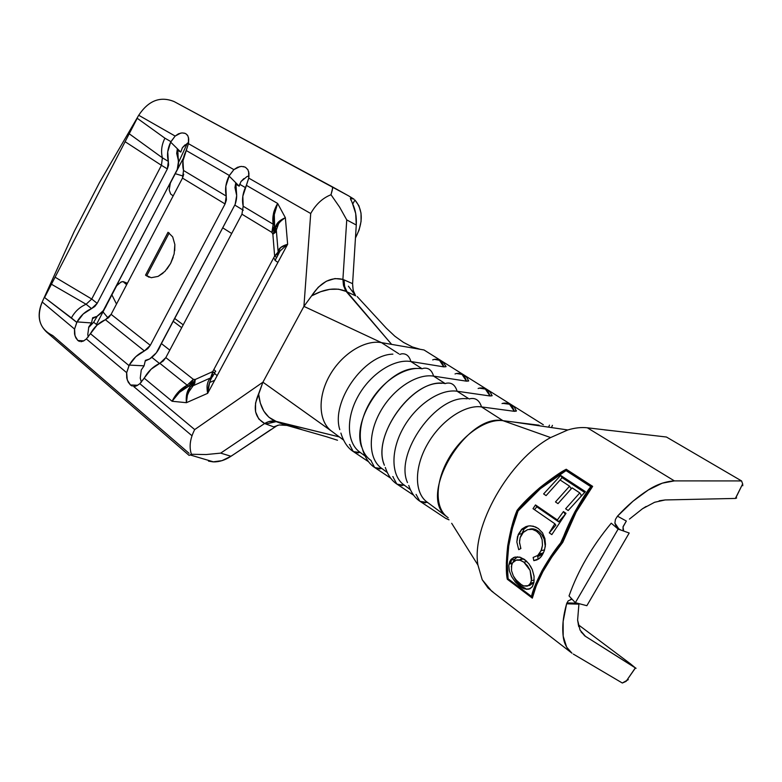 <?xml version="1.0" encoding="UTF-8"?>
<svg xmlns="http://www.w3.org/2000/svg" width="782" height="782" viewBox="0 0 782 782"><rect width="100%" height="100%" fill="white"/><g stroke="black" fill="none" stroke-linecap="round" stroke-linejoin="round"><path stroke-width="1.17" d="M163.018 273.182L158.101 276.388L151.239 277.708L145.54 275.117L149.088 277.248M173.203 257.337L170.642 263.387L174.142 253.906L174.855 244.541L172.695 236.897L168.032 232.274L145.54 275.117L151.239 277.708L158.101 276.388L164.963 271.344L170.642 263.387L167.045 268.949M445.457 518.192L448.839 519.629L445.457 518.192M427.725 502.562L420.042 501.34L425.398 502.875M404.499 485.309L397.051 484.185M468.701 380.707L466.473 381.166L433.58 376.122C416.65 373.337 392.73 389.123 380.16 412.026C367.442 434.87 368.684 459.894 382.115 468.662L374.861 467.626M446.063 366.465L443.765 366.856L410.863 361.528C393.933 358.606 370.238 373.982 357.941 396.503C345.497 418.976 346.993 443.756 360.473 452.592L353.435 451.644M190.065 389.172L187.387 395.262L186.409 402.691C185.686 395.409 187.142 389.935 190.798 386.259L193.125 385.731L190.798 386.259L193.565 383.483L195.246 379.485L194.796 383.151L193.125 385.731L195.246 379.485L190.798 386.259L188.863 386.093L193.31 379.329L195.246 379.485L193.31 379.329L191.629 383.317L188.863 386.093L187.211 385.213L193.31 379.329L165.823 357.599L241.941 214.2L271.853 232.362L273.192 224.229L274.619 225.587L274.101 228.989L271.853 232.362L274.619 225.587L275.635 227.513L272.869 234.287L271.853 232.362L272.869 234.287L275.117 230.925L275.635 227.513L276.32 230.123L275.44 232.342L272.869 234.287L274.638 256.056L277.229 254.15L278.128 251.98C278.275 248.666 281.442 246.095 287.639 244.248L279.927 251.12M212.812 376.318L210.661 377.862L212.313 375.282L212.733 371.597C214.62 373.073 215.118 373.894 214.239 374.05L214.679 373.239L214.239 374.05C210.338 378.625 208.149 385.057 207.67 393.326L186.409 402.691L186.957 393.092L190.798 386.259L188.863 386.093C181.864 389.446 176.273 394.499 172.099 401.264C175.627 394.011 180.671 388.664 187.211 385.213L188.863 386.093L179.43 392.378L172.099 401.264L144.24 378.205L139.851 383.698L194.698 429.582L262.918 382.193L303.924 306.378L310.718 213.515L248.744 178.11L246.418 185.363L277.639 203.437C274.189 211.003 273.182 218.383 274.619 225.587L273.192 224.229C272.028 217.474 273.514 210.544 277.639 203.437L285.362 217.699C281.09 220.368 278.304 223.32 276.994 226.555M277.854 254.971L275.42 259.917C274.032 259.614 274.863 260.426 277.913 262.371L207.67 393.326C206.301 386.298 207.298 381.137 210.661 377.862L193.125 385.731L188.237 392.72C187.279 394.607 186.673 397.93 186.409 402.691L172.099 401.264L178.521 391.802L187.211 385.213L159.851 363.307C153.37 366.357 148.257 371.157 144.514 377.706L144.24 378.205L172.099 401.264L186.409 402.691L207.67 393.326C206.956 388.996 206.859 385.956 207.377 384.206L208.139 381.596M276.632 257.434L274.638 256.056L276.632 257.434M275.547 259.673L273.475 258.216L274.638 256.056L273.475 258.216L275.547 259.673M213.867 369.485L273.475 258.216L213.867 369.485L215.715 371.303L213.867 369.485L212.733 371.597L213.867 369.485M193.125 385.731L210.661 377.862L212.733 371.597L195.246 379.485L212.733 371.597L214.581 373.415M278.089 253.7L278.128 251.98L274.638 256.056L272.869 234.287L276.32 230.123L275.635 227.513C275.997 223.642 279.233 220.377 285.362 217.699L287.639 244.248L277.913 262.371C274.863 260.426 274.032 259.614 275.42 259.917M276.32 230.055L278.128 251.98L280.611 247.552L287.639 244.248L285.362 217.699C281.725 220.153 279.477 222.137 278.607 223.652L276.32 230.123L278.128 251.98M574.809 511.956C582.434 498.525 587.771 490.109 590.84 486.697L566.021 470.598C561.3 472.875 552.727 478.926 540.323 488.73C530.294 497.508 522.875 504.918 518.065 510.969C514.556 519.023 511.448 530.685 508.73 545.953C507 561.535 506.775 572.473 508.075 578.748L531.564 596.48C532.268 591.642 535.807 582.952 542.18 570.381C549.404 557.967 555.934 548.358 561.769 541.574C564.409 533.686 568.758 523.813 574.809 511.956L590.84 486.697L566.021 470.598L540.323 488.73L518.065 510.969L512.357 528.427L508.73 545.953L507.293 562.923L508.075 578.748L531.564 596.48L535.65 584.007L542.18 570.381L550.978 556.07L561.769 541.574L558.28 548.035L574.809 511.956M546.1 495.602L543.617 493.921L560.635 475.417L585.395 491.624L568.182 510.519L565.621 508.789L579.775 492.904L572.101 487.851L557.996 503.637L555.484 501.936L569.56 486.179L560.108 479.972L546.1 495.602L543.617 493.921L560.635 475.417L585.395 491.624L568.182 510.519L565.621 508.789L579.775 492.904L572.101 487.851L557.996 503.637L555.484 501.936L569.56 486.179L560.108 479.972L546.1 495.602M565.992 513.324L551.818 534.614L549.287 532.845L554.849 523.754L533.011 508.662L535.494 504.928L557.38 519.962L563.441 511.584L565.992 513.324L551.818 534.614L549.287 532.845L554.849 523.754L533.011 508.662L535.494 504.928L557.38 519.962L563.441 511.584L565.259 514.263L558.71 521.877L557.38 519.962L558.71 521.877L536.853 506.844L535.494 504.928L536.853 506.844L534.429 509.639L536.853 506.844L558.71 521.877L565.259 514.263L563.441 511.584L565.992 513.324M535.631 530.616L532.337 529.355L527.713 529.6L523.549 531.995L520.128 537.693L519.502 542.337L520.871 548.544L518.71 549.648L516.834 541.985L517.489 536.589L522.141 528.876L526.012 526.569L529.218 525.875L533.314 526.198L538.348 528.564L542.571 532.943L544.986 539.033M545.377 545.934L544.204 550.968L541.496 556.188L538.759 558.905L533.832 560.655L533.148 557.458L537.742 555.435L539.619 553.343L541.721 549.032L542.464 545.337L542.141 539.746L541.164 536.804L539.678 534.233L536.129 530.929M509.199 570.283L508.818 565.533L509.756 561.564L511.057 559.462L514.947 557.097L519.747 557.126L524.644 559.56L528.984 563.871L532.298 569.648L534.067 576.217L533.94 582.404L532.073 587.067L528.74 589.217L524.487 588.895L519.786 586.246L515.26 581.955L511.496 576.354M618.063 528.505L616.099 526.511L614.896 523.109L615.414 519.463L617.477 516.169C627.281 505.504 637.535 496.785 648.239 490.021C656.684 484.498 665.394 481.458 674.387 480.891L587.35 427.803C581.397 427.119 574.878 427.832 567.8 429.963L550.616 437.568C508.926 460.168 471.233 526.912 477.929 565.063L482.22 579.745L491.585 591.084L571.036 652.481M569.032 595.933C577.976 570.567 592.052 546.315 611.25 523.187L618.122 529.091L575.347 602.687L586.862 605.698L629.197 533.011L618.122 529.091L629.197 533.011L586.862 605.698L575.347 602.687L569.032 595.933L575.347 602.687L618.122 529.091L611.25 523.187C592.052 546.315 577.976 570.567 569.032 595.933M570.645 599.315L571.994 599.1L568.123 600.928L566.647 603.675M563.187 636.177C562.053 626.656 563.187 615.864 566.608 603.802L578.015 604.124L566.608 603.802L563.128 621.485L563.187 636.177C563.881 643.195 566.823 648.884 571.994 653.224L566.676 647.183L563.187 636.177M566.227 469.259L592.648 486.365C589.305 490.079 583.812 498.633 576.178 512.024C569.912 524.233 565.454 534.321 562.796 542.297L562.786 542.288C556.901 549.101 550.264 558.895 542.874 571.671C536.511 584.32 532.992 593.137 532.327 598.142L507.293 579.227C505.886 572.727 506.013 561.632 507.684 545.944C510.421 530.255 513.559 518.368 517.107 510.304C521.936 504.185 529.531 496.619 539.893 487.606C552.307 477.851 561.085 471.732 566.227 469.259L592.648 486.365L576.178 512.024L562.796 542.297L551.789 557.087L542.874 571.671L536.325 585.513L532.327 598.142L507.293 579.227L506.335 563.196L507.684 545.944L511.311 528.094L517.097 510.294L516.394 515.446L517.107 510.304L539.893 487.606L566.227 469.259L567.038 470.52L566.227 469.259M284.697 246.457L284.599 245.294L284.697 246.457M209.586 382.545L214.679 380.277L209.586 382.545M132.236 386.064L130.438 384.979L137.71 385.252L130.438 384.979L127.251 379.944L126.684 372.682L86.382 338.958L126.684 372.682L129.255 365.086L135.794 356.7L147.788 348.655L150.31 345.331L144.406 350.942L105.404 319.711L111.122 314.354L150.31 345.331L225.069 203.955L226.389 199.987L225.842 186.175L229.341 175.481L186.214 150.515L229.341 175.481L233.886 169.626L188.452 143.673L185.969 151.014C182.783 157.641 181.971 164.122 183.516 170.486L226.252 196.087L225.069 203.955L182.489 178.1L225.069 203.955L150.31 345.331L111.122 314.354L182.489 178.1L183.516 170.486L226.252 196.087C224.776 189.567 225.715 182.861 229.067 175.989L235.783 182.753L236.653 194.65L235.822 184.21L239.175 186.165L240.973 181.561L239.175 186.165L235.783 182.753L234.962 187.543L236.682 195.559L235.157 204.356L156.341 352.809L149.655 358.958L145.364 360.394L144.084 365.829L129.255 365.086C132.94 358.625 137.984 353.914 144.406 350.942L105.404 319.711C99.138 322.487 94.241 326.993 90.722 333.22L86.382 338.958L83.518 341.011L80.849 341.705M140.252 378.107L141.376 382.212L140.252 378.107L141.259 369.994L144.084 365.829L141.249 370.013M332.555 188.961L332.428 186.859L173.985 101.504C160.193 96 148.443 100.585 138.717 115.267L99.47 182.597L74.173 231.57L42.199 301.989L74.573 329.075L42.199 301.989C36.989 314.296 38.465 324.335 46.637 332.086L189.097 455.398L191.404 454.264C188.97 446.815 190.065 438.585 194.698 429.582L139.851 383.698L136.713 385.78L133.771 386.396M79.471 341.451L77.848 340.493L83.791 340.864L77.848 340.493L75.825 337.863L74.564 334.09L74.476 329.672M130.438 384.979L128.18 382.105L126.752 378.029L126.596 373.327M88.239 336.993L87.779 334.5L88.239 336.993M188.472 137.436L188.452 143.673L233.886 169.626L237.562 167.27L241.403 166.41L244.874 167.016M183.838 133.008L185.793 133.693L187.836 135.765L188.726 138.981L188.54 143.077M77.848 340.493L75.004 335.869L74.573 329.075L76.783 322.36L44.564 297.531L137.221 118.278L164.914 138.179L170.926 141.659L175.148 136.068L138.717 115.267L175.148 136.068L178.521 133.79L182.04 132.901L185.197 133.399M248.617 171.434L248.744 178.11L310.718 213.515C315.879 204.288 322.643 198.032 331.001 194.728L332.33 190.016M243.378 166.556L245.538 167.338L248.002 169.88L245.538 167.338L247.855 169.626L248.93 173.096L248.832 177.475M246.946 176.595L248.979 175.901L246.946 176.595L240.973 181.561L243.837 178.619M187.905 142.891L182.401 147.69L180.779 152.089L182.401 147.69L185.051 144.865M187.211 385.213L159.851 363.307L165.823 357.599L193.31 379.329L187.211 385.213M271.853 232.362L241.941 214.2L243.182 206.243L273.192 224.229L271.853 232.362M248.744 178.11L246.154 185.881C242.733 192.861 241.746 199.645 243.182 206.243L273.192 224.229L273.417 213.975C273.759 211.482 275.166 207.973 277.639 203.437L246.418 185.363L242.831 196.204L243.182 206.243M177.25 153.311L178.052 153.272L176.683 153.34L177.387 148.756L177.768 150.34L178.482 163.692L177.768 150.34L180.779 152.089L177.387 148.756L176.683 153.34L178.54 161.072L177.25 169.499L103.244 310.698L96.821 316.466L92.657 317.746L91.523 322.956L77.027 321.891C80.487 315.752 85.326 311.324 91.543 308.616L86.108 304.257L51.436 284.228L44.564 297.531L71.406 317.912C74.837 311.588 79.735 307.033 86.108 304.257L91.738 299.027L161.434 165.315L167.368 168.912L97.193 303.348L91.738 299.027L55.082 277.19L51.436 284.228L86.108 304.257C79.735 307.033 74.837 311.588 71.406 317.912L76.783 322.36L83.244 313.953L91.543 308.616L86.108 304.257L91.738 299.027L161.434 165.315L125.11 141.698L55.082 277.19L91.738 299.027L97.193 303.348L91.543 308.616L94.798 306.495L97.193 303.348L167.368 168.912L161.434 165.315L162.392 157.817L129.206 133.771L125.11 141.698L161.434 165.315L162.392 157.817C160.769 151.366 161.61 144.817 164.914 138.179L137.221 118.278L129.206 133.771L162.392 157.817L168.345 161.385L167.368 168.912L168.57 165.129L168.345 161.385C166.762 155.09 167.544 148.678 170.672 142.148L170.926 141.659L164.914 138.179C161.61 144.817 160.769 151.366 162.392 157.817L168.345 161.385L167.729 151.855L170.672 142.148L177.387 148.756L170.672 142.148L175.148 136.068L180.74 133.077M87.779 334.5L88.806 326.886L91.523 322.956L88.806 326.905M126.684 372.682L128.991 365.585L90.458 333.689L128.991 365.585L129.255 365.086L144.084 365.829L145.364 360.394L149.655 358.958L145.217 361.01L149.655 358.958C154.875 355.439 158.56 350.756 160.711 344.911L235.157 204.356C237.239 198.237 237.171 192.636 234.962 187.543L235.783 182.753L229.067 175.989L233.886 169.626L239.976 166.556M615.414 519.463L617.477 516.169L626.333 521.037L617.477 516.169L633.029 501.194L648.239 490.021L662.266 483.168L674.387 480.891L741.571 480.93L742.656 483.921L735.393 498.437L665.13 499.952L654.622 502.269L642.472 508.759L629.432 519.101M578.954 603.636L577.615 620.116L580.068 630.116L585.474 636.353L635.336 667.906L626.089 681.366L622.325 683.018L573.284 654.065L622.325 683.018L628.308 679.626M332.428 431.762C318.88 422.847 317.081 398.4 329.163 376.416C341.118 354.373 364.51 339.525 381.43 342.624L424 349.965L543.324 424.743L424 349.965L381.43 342.624L398.82 353.796L381.43 342.624C364.617 339.554 341.402 354.178 329.388 376.005C317.238 397.794 318.714 422.212 331.93 431.42L343.493 440.012M399.798 354.432L401.537 353.855C406.151 353.337 409.26 355.898 410.863 361.528L421.332 368.254L410.863 361.528C394.04 358.625 370.531 373.776 358.166 396.093C345.673 418.37 346.827 443.111 359.984 452.25L364.998 455.974M371.196 460.559L370.707 460.217C357.589 451.106 356.553 426.239 369.172 403.776C381.675 381.274 405.301 365.927 422.124 368.762L423.57 368.273C428.497 367.569 431.83 370.179 433.58 376.122L444.675 383.239L433.58 376.122C416.757 373.356 393.023 388.908 380.384 411.606C367.628 434.254 368.537 459.239 381.626 468.32L387.276 472.524M492.142 395.438L489.972 395.975L457.118 391.235L468.868 398.781L457.118 391.235C440.315 388.625 416.347 404.607 403.434 427.686C390.384 450.725 391.029 475.955 404.04 484.967L410.384 489.679M516.413 410.697L514.321 411.312L481.526 406.914L502.982 420.687L539.111 425.222M442.045 511.242L441.527 510.89M407.481 482.602C394.255 453.56 436.336 394.568 467.186 398.8C436.336 394.568 394.255 453.56 407.481 482.602M448.174 517.723L447.705 517.391C434.87 508.544 434.782 482.856 448.379 459.063C461.849 435.232 486.238 418.39 502.982 420.687L481.526 406.914C464.743 404.46 440.549 420.892 427.343 444.381C414.001 467.812 414.352 493.295 427.275 502.22L446.248 516.316M393.219 476.903L392.73 476.57M384.402 465.261C370.893 435.261 414.792 376.523 445.241 383.61L446.336 383.229C451.605 382.29 455.202 384.959 457.118 391.235L489.972 395.975C488.046 389.856 484.459 387.237 479.21 388.136L485.368 389.074L489.972 395.975L492.034 395.79L491.497 394.48M349.935 444.762L349.446 444.43M339.779 429.621C330.815 401.733 363.972 354.647 392.877 354.148C363.972 354.647 330.815 401.733 339.779 429.621M270.767 429.67L231.003 456.268L221.98 460.657L213.027 461.869L208.501 461.106L213.554 461.888C219.341 461.996 225.157 460.129 231.003 456.268L220.69 453.12L206.096 454.557L191.404 454.264L206.096 454.557L220.69 453.12L231.003 456.268L277.551 425.33M332.692 187.846L331.001 194.728L339.574 207.074L346.749 219.918L356.269 225.011C356.729 216.829 355.497 209.693 352.555 203.603L350.414 198.217L354.05 199.205L348.684 195.901L173.985 101.504M276.427 421.566L265.9 424L264.619 423.512L268.49 421.703L275.528 421.234L339.359 436.933L276.437 421.566L265.9 424M265.724 423.942L273.68 426.864L279.184 424.968L286.906 425.408L326.651 436.776L286.906 425.408L276.408 421.557L286.906 425.408L279.184 424.968L273.68 426.864L264.619 423.512C254.678 417.637 252.664 407.745 258.598 393.845C260.064 407.891 265.694 417.021 275.479 421.215L275.46 421.224C271.882 420.55 268.275 421.322 264.619 423.512L220.69 453.12L264.619 423.512L258.793 418.986L255.577 411.87L255.548 403.062L262.918 382.193L194.698 429.582C190.065 438.585 188.97 446.815 191.404 454.264M346.944 291.803L344.618 286.388L344.07 279.897L344.618 286.388L347.032 291.882L345.273 289.995L343.435 285.059L342.897 279.399L344.168 279.936M343.992 279.858L352.594 283.661C352.897 290.445 353.923 294.511 355.673 295.86L346.993 291.833L391.635 344.383L346.152 291.412C336.211 287.15 324.696 288.646 311.598 295.879C320.679 282.067 331.109 276.574 342.897 279.399L343.66 285.948L346.152 291.412L338.479 289.184L329.799 289.33L320.669 291.696L311.598 295.879L318.235 287.258L326.338 281.227L334.96 278.558L342.897 279.399L346.749 219.918L339.574 207.074L331.001 194.728C322.643 198.032 315.879 204.288 310.718 213.515L303.924 306.378L311.598 295.879L303.924 306.378L262.918 382.193L258.598 393.845L260.328 403.082L263.769 411.068L268.91 417.256L276.466 421.576M355.458 237.953L359.085 230.045L361.069 221.414L361.02 213.095L358.918 205.764L354.911 200.016L352.75 204.014L354.911 200.016C363.171 210.006 363.347 222.645 355.458 237.953M228.178 457.998L233.427 454.645L228.178 457.998M231.697 233.495L222.723 227.836L231.697 233.495M173.164 195.901L170.632 193.995L173.164 195.901M187.328 143.214L178.687 162.128L187.328 143.214M169.244 189.518L170.466 182.48L183.447 158.042L175.266 173.692L183.311 176.106L175.266 173.692L170.378 183.027L169.499 186.83M332.467 186.878L347.853 195.441M119.02 283.358L116.674 285.733L106.86 304.521L116.674 285.733L121.181 281.931L123.028 281.569L126.645 284.716L124.426 282.282L127.31 283.455L123.028 281.569L120.477 282.302M174.709 318.489L183.213 324.833L174.709 318.489M181.707 327.678L173.213 321.304L181.707 327.678M97.271 316.182L93.684 322.223L96.43 324.452L104.641 308.743L102.999 311.901L108.102 318.069L102.999 311.901L96.43 324.452L97.154 325.038L93.684 322.223L97.271 316.182M189.117 453.355L52.687 335.527C39.618 329.075 36.119 317.903 42.199 301.989L74.173 231.57L99.47 182.597L138.717 115.267C148.531 100.497 160.349 95.942 174.181 101.611M80.321 340.649L81.524 341.666M88.61 327.541L93.684 322.223L88.61 327.541M151.855 357.364L159.489 363.474L151.855 357.364M354.05 199.205L351.235 197.954L350.571 199.195M245.353 187.563L239.556 184.19L245.353 187.563M234.786 205.08L243.29 210.211L234.786 205.08M169.792 350.131L161.405 343.591L169.792 350.131M169.244 190.055L170.632 193.995L169.244 190.055M111.894 294.882L116.508 304.071L111.894 294.882M207.748 392.241L208.843 385.233M346.993 291.833L355.673 295.86L348.401 286.192L355.673 295.86L353.161 290.366L352.594 283.661L356.269 225.011L355.693 213.515L352.467 203.437M214.239 374.05C212.733 375.36 211.218 378.107 209.674 382.281L207.67 393.326L217.161 375.634C214.307 373.395 213.711 372.154 215.382 371.919C213.711 372.154 214.307 373.395 217.161 375.634L287.639 244.248L280.073 250.944L276.584 257.747M274.619 225.587L274.287 214.669L277.639 203.437L285.362 217.699L278.304 222.166L275.635 227.513L274.619 225.587M344.07 279.897L352.594 283.661L356.269 225.011L346.749 219.918L342.897 279.399L344.07 279.897M331.46 431.078L262.918 382.193L331.48 431.087M381.43 342.624L303.924 306.378L381.43 342.624M420.266 349.319L412.349 346.954L403.532 342.418L394.851 336.221L386.318 328.176L357.159 296.534L386.318 328.176L394.851 336.221L403.532 342.418L412.349 346.954L420.266 349.319M533.744 424.548L534.634 425.105L533.744 424.548M326.651 436.776L337.492 440.246M401.655 353.835C406.22 353.386 409.289 355.957 410.863 361.528L443.765 366.856C442.153 361.352 439.044 358.85 434.44 359.339L439.494 360.297L443.765 366.856L445.975 366.709L445.476 365.546M349.974 445.29L353.19 451.468L358.303 452.944M432.7 359.886L434.44 359.339M423.678 368.254C428.556 367.608 431.86 370.238 433.58 376.122L466.473 381.166C464.713 375.37 461.37 372.809 456.463 373.473L462.035 374.431L466.473 381.166L468.613 381L468.086 379.769M371.235 461.087L374.607 467.44L379.886 469.005M416.835 368.449C387.149 367.54 351.226 418.321 361.538 446.718M393.268 477.45L396.787 483.99L402.231 485.632M404.519 485.299C391.176 476.609 390.198 451.351 403.189 428.116C416.053 404.822 440.207 388.605 457.118 391.235C455.222 385.008 451.654 382.33 446.424 383.209M441.595 383.327C411.254 380.844 372.359 435.584 384.089 464.371M469.21 399.006L469.874 398.761C475.524 397.539 479.405 400.257 481.526 406.914L514.321 411.312C512.19 404.822 508.32 402.173 502.699 403.346L509.541 404.235L514.321 411.312L516.306 411.117L515.739 409.729M427.754 502.552C414.489 493.95 413.805 468.457 427.099 444.811C440.256 421.117 464.635 404.441 481.526 406.914C479.425 400.286 475.564 397.559 469.933 398.742M419.768 501.145L416.083 494.41M455.026 373.952L456.463 373.473M478.125 388.507L479.21 388.136M502.034 403.58L502.699 403.346M548.583 427.148L549.463 425.144L548.583 427.148M552.434 425.349L551.466 427.568M513.158 421.967L502.982 420.687L550.616 437.568L567.8 429.963L513.158 421.967L567.8 429.963C574.878 427.832 581.397 427.119 587.35 427.803L666.44 437.021L741.571 480.93L674.387 480.891L587.35 427.803L666.44 437.021L741.571 480.93L742.656 483.921L735.393 498.437L736.654 497.978M452.064 523.901L477.929 565.063C471.233 526.912 508.926 460.168 550.616 437.568L502.982 420.687C467.03 413.062 418.175 493.862 445.369 515.446M493.168 592.16L488.066 588.035L482.22 579.745L477.929 565.063L451.683 523.305M742.783 485.739L742.656 483.921L735.53 498.437M659.167 500.812L665.13 499.952L735.393 498.437M642.472 508.759L646.128 506.453M636.079 668.297L585.474 636.353L581.065 631.895M578.739 626.626L577.615 620.116M578.26 624.71L630.448 663.83L578.26 624.71M612.785 430.774L604.388 429.865M735.569 498.437L736.331 496.824M635.336 667.906L626.089 681.366L635.424 667.965M630.448 663.83L635.453 667.975M623.684 531.056L623.01 527.019L626.333 521.037L623.107 526.589L623 529.492M620.928 530.079L615.698 527.009M618.894 529.003L614.896 523.109M86.382 338.958L97.027 325.165L108.688 317.551L111.122 314.354L182.489 178.1L183.731 174.239M183.516 170.486L182.959 160.848L188.452 143.673M74.573 329.075L77.027 321.891L91.523 322.956L92.657 317.746L96.821 316.466L92.462 318.655L96.821 316.466C101.865 313.191 105.374 308.763 107.349 303.172L177.25 169.499C179.107 163.8 178.97 158.521 176.84 153.663M185.793 133.693L187.494 135.218M177.768 150.34L180.779 152.089L177.387 148.756L177.768 150.34M139.851 383.698L151.151 369.182L163.262 360.981L165.823 357.599L241.961 214.17M135.794 386.132L134.856 386.347M236.037 187.26L234.962 187.543L236.037 187.26M235.822 184.21L239.175 186.165L235.783 182.753L235.822 184.21M146.625 275.948L169.205 232.958L146.625 275.948L145.54 275.117L168.032 232.274L172.695 236.897L174.855 244.541L174.699 250.739M507.899 577.204L507.293 579.227L532.386 597.849L507.626 579.149L507.899 577.204M533.295 594.33L531.564 596.48L533.295 594.33M510.802 563.675L511.438 559.052L510.802 563.675M518.065 510.969L517.097 510.294L522.141 506.286L517.097 510.294L518.065 510.969M562.786 542.288L561.769 541.574L565.767 534.448L561.769 541.574L562.786 542.288M543.578 552.542L541.887 555.64M541.124 556.676L539.492 558.338L533.832 560.655L537.087 559.873L533.832 560.655L533.148 557.458L537.742 555.435L541.085 550.694L542.464 545.337L542.141 539.746L540.098 534.829L536.648 531.271L532.337 529.355L527.713 529.6L522.816 532.757M526.882 526.628L528.397 525.983L524.096 529.062L521.858 533.647L518.261 534.438L521.741 529.238L527.85 526.071L530.587 525.836L535.523 526.96L538.348 528.564L542.415 532.708L544.868 538.505L545.484 544.37L544.477 550.147M520.46 547.42L520.871 548.544L518.71 549.648L516.834 541.985L518.261 534.438L521.858 533.647L521.662 534.331M521.135 535.259L520.167 537.557M519.58 540.294L519.61 543.695M529.561 529.238C532.356 528.349 535.162 528.935 538.006 530.978L536.648 531.271L538.006 530.978C542.874 534.556 545.298 539.756 545.289 546.55L544.204 539.189L542.014 534.996M544.565 549.873L541.085 550.694L544.565 549.873M543.519 552.463L537.645 556.383L538.339 559.198L537.645 556.383M525.299 527.752L524.096 529.062L521.33 529.658M523.901 529.326L521.672 534.311M529.864 529.14L532.757 528.837M533.93 529.033L536.002 529.785M540.127 532.757L540.958 533.647M541.975 554.409L538.788 556.178M513.07 557.83L514.947 557.097L520.45 557.331L526.472 561.075M530.401 565.943L532.298 569.648L534.096 576.471M512.21 563.343L509.004 564.105L511.731 558.778M517.528 556.804L514.624 559.345L513.217 561.896L515.397 558.426L517.528 556.804M526.97 589.384L522.835 588.191L519.786 586.246L520.832 585.982L516.579 581.681L513.93 576.999L520.832 585.982L519.786 586.246L515.328 582.033L511.575 576.49L509.356 570.938L508.808 565.66M528.221 585.757L533.95 582.385L532.493 586.451L529.932 588.817M511.487 570.616L513.256 575.757L516.267 580.332L519.942 583.841L523.725 585.933L527.176 586.158L529.873 584.349L531.447 580.684L534.233 579.98L531.447 580.684L530.098 570.391L523.872 562.18L526.873 561.466L523.872 562.18C520.558 560.068 517.987 559.404 516.169 560.176L512.484 562.854L511.272 566.862M518.652 559.971L523.735 558.944M520.832 585.982L525.719 588.543M527.772 588.924L529.795 588.875M533.95 582.375L529.531 585.562M520.675 559.11L522.757 558.856M511.663 564.712L511.496 570.655L513.256 575.757L515.592 579.491L521.838 585.092L523.725 585.933L528.368 585.669L530.831 582.746L531.692 578.318L530.098 570.391L527.42 565.679L523.872 562.18L519.971 560.205L516.169 560.176L513.06 562.072L511.663 564.712M591.544 487.802L590.84 486.697L591.544 487.802M592.257 486.863L567.038 470.52L566.53 470.92L567.038 470.52L592.257 486.863M555.855 525.201L554.849 523.754L555.855 525.201L549.287 532.845L555.855 525.201M584.594 492.396L562.092 477.646L560.635 475.417L562.092 477.646L559.951 480.119L562.092 477.646L584.594 492.396M571.222 488.73L569.56 486.179L571.222 488.73M581.427 495.456L579.775 492.904L581.427 495.456L580.918 496.042L581.427 495.456M350.981 200.27L350.414 198.217L351.235 197.954M449.005 519.844L445.848 518.456L420.354 501.545C415.183 498.31 411.312 492.953 408.742 485.466M413.649 495.231L397.295 484.341C391.919 480.969 387.931 475.339 385.321 467.46M390.707 478.203L375.057 467.753C369.593 464.4 365.477 458.487 362.721 450.002M368.586 461.771L353.591 451.742C347.902 448.262 343.679 442.045 340.893 433.081M191.991 435.76L133.526 386.376M213.554 461.888L190.466 455.046M275.284 421.381L306.994 429.025M275.587 421.42L285.244 425.027M127.398 283.289L124.006 281.921M302.634 429.905L286.613 424.049M445.975 366.709L443.638 362.868C442.221 361.284 440.364 360.199 438.096 359.612M468.613 381C466.805 378.068 468.076 376.885 460.549 373.718M492.034 395.79C490.255 392.847 491.516 391.547 483.784 388.302M516.306 411.117C514.497 408.126 515.876 406.806 507.85 403.414M584.916 635.981L584.203 635.453M577.419 603.225L566.911 602.912M94.935 317.414L95.384 316.749M539.14 553.988L543.148 553.04M510.402 560.342L514.624 559.345M530.626 583.186L533.95 582.336"/></g></svg>
